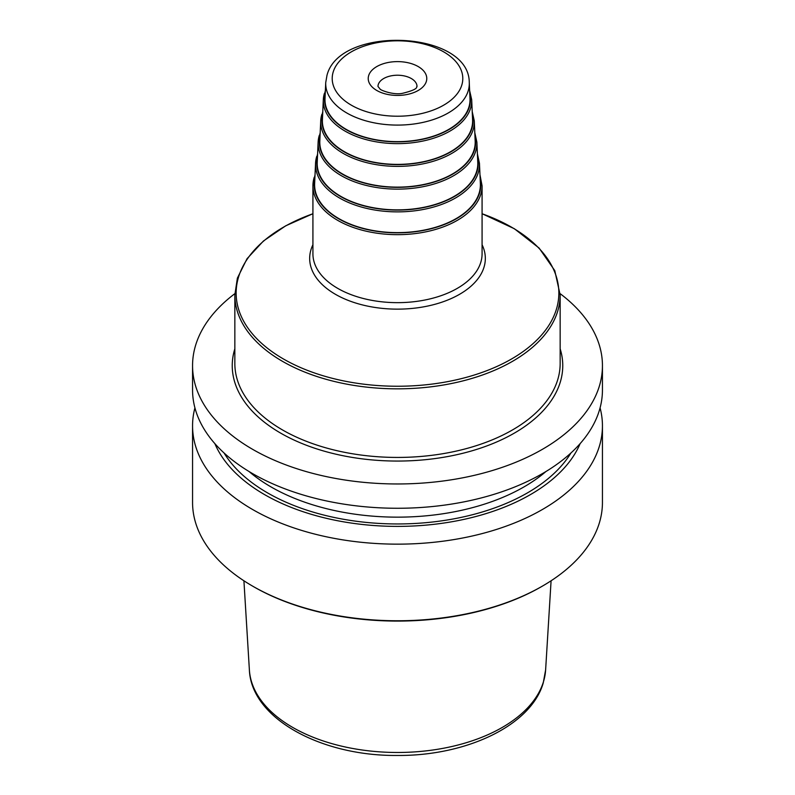 <?xml version="1.0" encoding="UTF-8"?>
<svg xmlns="http://www.w3.org/2000/svg" width="795" height="795" viewBox="0 0 795 795"><rect width="100%" height="100%" fill="white"/><g stroke="black" fill="none" stroke-linecap="round" stroke-linejoin="round"><path stroke-width="1.19" d="M234.863 293.653A204.941 118.326 180 0 0 195.669 345.1A204.941 118.326 0 0 0 192.559 365.65A204.941 118.326 0 0 0 379.642 483.519A204.941 118.326 0 0 0 599.331 386.191A204.941 118.326 180 0 0 602.441 365.65A204.941 118.326 180 0 0 560.137 293.653M192.559 365.65L192.559 389.938A204.941 118.326 0 0 0 379.642 507.816A204.941 118.326 0 0 0 599.331 410.488A204.941 118.326 180 0 0 602.441 389.938L602.441 365.65M214.869 443.63A188.017 108.547 0 0 0 397.5 526.389A188.017 108.547 0 0 0 580.131 443.63M194.924 407.885A204.941 118.326 0 0 0 192.559 425.822A204.941 118.326 0 0 0 379.642 543.701A204.941 118.326 0 0 0 599.331 446.373A204.941 118.326 180 0 0 602.441 425.822A204.941 118.326 180 0 0 600.076 407.885M602.441 425.822L602.441 502.44A204.941 118.326 180 0 1 599.331 522.991A204.941 118.326 0 0 1 542.419 586.104A204.941 118.326 0 0 1 252.581 586.104A204.941 118.326 0 0 1 192.559 502.44L192.559 425.822M252.581 586.104L253.496 586.64A203.639 117.571 0 0 0 541.504 586.64L542.419 586.104M314.631 183.526A82.899 47.859 0 0 0 389.202 232.388A82.899 47.859 0 0 0 479.137 193.076A82.899 47.859 180 0 0 480.369 183.526L479.455 163.313A81.984 47.332 180 0 1 478.242 172.763A81.984 47.332 0 0 1 389.292 211.639A81.984 47.332 0 0 1 315.545 163.313L314.631 183.526M317.225 162.319A80.305 46.358 0 0 0 389.461 209.642A80.305 46.358 0 0 0 476.583 171.571A80.305 46.358 180 0 0 477.775 162.319L476.871 142.106A79.391 45.842 180 0 1 475.688 151.249A79.391 45.842 0 0 1 389.56 188.902A79.391 45.842 0 0 1 318.129 142.106L317.225 162.319M319.819 141.103A77.711 44.868 0 0 0 389.729 186.905A77.711 44.868 0 0 0 474.029 150.056A77.711 44.868 180 0 0 475.181 141.103L474.277 120.89A76.797 44.341 180 0 1 473.134 129.744A76.797 44.341 0 0 1 389.818 166.155A76.797 44.341 0 0 1 320.723 120.89L319.819 141.103M322.412 119.896A75.118 43.367 0 0 0 389.987 164.167A75.118 43.367 0 0 0 471.475 128.552A75.118 43.367 180 0 0 472.588 119.896L471.683 99.683A74.203 42.841 180 0 1 470.58 108.229A74.203 42.841 0 0 1 390.077 143.418A74.203 42.841 0 0 1 323.317 99.683L322.412 119.896M325.006 98.679A72.524 41.867 0 0 0 390.246 141.43A72.524 41.867 0 0 0 468.921 107.037A72.524 41.867 180 0 0 469.994 98.679L469.269 82.561A71.798 41.449 180 0 1 468.205 90.839A71.798 41.449 0 0 1 390.315 124.885A71.798 41.449 0 0 1 325.731 82.561L325.006 98.679M314.204 177.345A84.578 48.833 0 0 0 312.922 185.831A84.578 48.833 0 0 0 390.126 234.475A84.578 48.833 0 0 0 480.796 194.308A84.578 48.833 180 0 0 482.078 185.831L479.981 174.84M314.84 178.915A83.276 48.078 0 0 0 385.197 232.319A83.276 48.078 0 0 0 479.514 193.115A83.276 48.078 180 0 0 480.16 178.915M482.078 185.831L482.078 253.824A84.578 48.833 180 0 1 480.796 262.3A84.578 48.833 0 0 1 390.126 302.468A84.578 48.833 0 0 1 312.922 253.824L312.922 185.831L315.019 174.84M312.922 244.751A87.838 50.711 180 0 0 311.004 249.62A87.838 50.711 0 0 0 382.246 308.371A87.838 50.711 0 0 0 483.996 267.229A87.838 50.711 180 0 0 482.078 244.751M482.078 213.756A161.355 93.154 180 0 1 556.401 309.265A161.355 93.154 0 0 1 369.486 384.83A161.355 93.154 0 0 1 238.599 276.908A161.355 93.154 180 0 1 312.922 213.756M560.157 294.925L560.157 363.524A162.657 93.909 180 0 1 557.683 379.831A162.657 93.909 0 0 1 383.319 457.075A162.657 93.909 0 0 1 234.843 363.524L234.843 294.925A162.657 93.909 0 0 0 383.319 388.477A162.657 93.909 0 0 0 557.683 311.233A162.657 93.909 180 0 0 560.157 294.925L554.781 270.618L539.129 248.08L514.355 228.731L482.078 213.716M234.843 348.786A165.261 95.41 180 0 0 234.754 349.084A165.261 95.41 0 0 0 368.8 459.609A165.261 95.41 0 0 0 560.246 382.216A165.261 95.41 180 0 0 560.157 348.786M249.034 471.505A178.925 103.3 0 0 0 545.966 471.505M224.071 452.991A183.804 106.113 0 0 0 397.5 523.955A183.804 106.113 0 0 0 570.929 452.991M551.084 580.787L545.618 669.937A148.208 85.572 180 0 1 543.452 681.772A148.208 85.572 0 0 1 387.205 752.269A148.208 85.572 0 0 1 249.382 669.937L243.916 580.787M316.758 156.317A81.984 47.332 0 0 0 315.545 163.313L317.612 153.783M477.566 157.778A80.683 46.587 180 0 1 476.96 171.611A80.683 46.587 0 0 1 385.515 209.582A80.683 46.587 0 0 1 317.434 157.778M319.312 135.329A79.391 45.842 0 0 0 318.129 142.106L320.196 132.715M474.983 136.641A78.089 45.086 180 0 1 474.406 150.096A78.089 45.086 0 0 1 385.843 186.845A78.089 45.086 0 0 1 320.017 136.641M321.866 114.341A76.797 44.341 0 0 0 320.723 120.89L322.78 111.658M472.389 115.504A75.495 43.586 180 0 1 471.852 128.591A75.495 43.586 0 0 1 386.161 164.118A75.495 43.586 0 0 1 322.611 115.504M324.42 93.353A74.203 42.841 0 0 0 323.317 99.683L325.364 90.61M469.805 94.367A72.911 42.095 180 0 1 469.298 107.077A72.911 42.095 0 0 1 386.489 141.381A72.911 42.095 0 0 1 325.195 94.367M333.194 71.977A65.299 37.703 180 0 1 408.839 41.39A65.299 37.703 180 0 1 461.806 85.065A65.299 37.703 0 0 1 386.161 115.643A65.299 37.703 0 0 1 333.194 71.977M368.671 75.585A29.276 16.904 0 0 0 392.412 95.171A29.276 16.904 0 0 0 426.329 81.458A29.276 16.904 180 0 0 402.588 61.871A29.276 16.904 180 0 0 368.671 75.585M378.281 84.528A19.517 11.269 0 0 0 377.983 86.486L379.901 88.792C379.603 89.984 393.495 95.321 402.489 93.323C420.813 88.851 415.616 86.416 416.997 86.576L417.017 86.486A19.517 11.269 180 0 0 399.199 75.267A19.517 11.269 180 0 0 378.281 84.528M234.843 294.925L237.387 278.121L247.056 258.693L263.423 241.014L285.703 225.82L312.922 213.716M545.618 669.937L543.243 682.945C531.01 725.696 466.099 756.055 397.242 755.459C321.359 756.194 251.349 718.64 249.382 669.937M479.455 163.313L477.388 153.783M476.871 142.106L474.804 132.715M474.277 120.89L472.22 111.658M471.683 99.683L469.636 90.61M469.269 82.561C469.328 30.2 339.415 25.052 326.974 75.386L325.731 82.561"/></g></svg>
